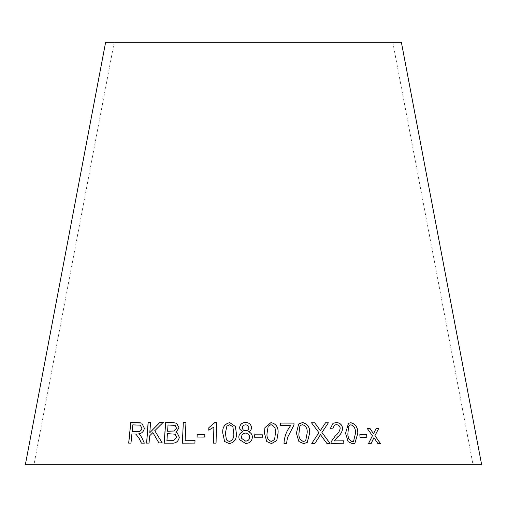<?xml version="1.0" encoding="UTF-8"?>
<svg xmlns="http://www.w3.org/2000/svg" width="507" height="507" viewBox="0 0 507 507"><rect width="100%" height="100%" fill="white"/><g stroke="black" fill="none" stroke-linecap="round" stroke-linejoin="round"><path stroke-width="0.38" stroke-dasharray="2.54 1.9" d="M25.35 464.748L481.65 464.748M105.627 42.252L401.373 42.252M253.5 42.252L392.773 42.252L253.5 42.252M141.396 443.169L144.337 443.175M144.413 443.2L141.757 437.56M141.833 437.585L140.059 434.822M140.135 434.848L138.734 433.789M138.81 433.821C141.903 433.479 143.785 431.634 144.451 428.282L144.375 428.25M144.451 428.282L141.738 423.053M128.746 443.143L130.971 443.105M131.053 443.137L131.896 434.005M131.978 434.03L135.971 434.131M132.219 431.685L132.904 424.904L140.249 425.177M158.919 442.922L162.215 442.896M162.272 442.928L154.762 430.716M154.825 430.747L163.336 422.274M149.888 432.699L150.636 422.47M146.681 443.15L149.064 443.067M149.134 443.093L149.584 435.919M149.654 435.944L152.949 432.604M176.03 432.249L179.104 427.895L176.69 423.32M164.205 443.213L171.55 443.181M171.6 443.207C175.847 443.53 178.439 441.553 179.383 437.275L179.332 437.249M179.383 437.275L177.171 432.769M167.621 431.248L168.071 425.012L175.181 425.43M166.936 440.773L167.449 433.681L175.156 434.201M185.999 422.597L185.156 440.76M182.4 443.226L194.903 443.086M194.942 443.112L195.018 440.659M197.09 437.072L204.733 437.085M204.771 437.11L204.86 434.543M208.783 430.145L213.903 427.078M213.548 443.169L216.058 443.118M216.083 443.143L216.514 422.464M224.652 441.521L229.316 443.625M229.329 443.65C234.519 442.402 236.858 438.916 236.357 433.187L236.344 433.162M236.357 433.187L235.406 426.476M226.464 439.918L225.406 433.162L226.876 426.21L229.722 424.739L232.89 426.793M248.424 431.837C250.325 431.178 251.364 429.816 251.542 427.756L251.542 427.756M239.938 429.34L242.84 431.888M239.215 439.461L245.622 443.479M245.629 443.511C249.748 443.283 251.998 441.166 252.385 437.161L252.385 437.135M242.359 427.857L242.333 427.775C242.542 425.969 243.626 425.005 245.578 424.885C247.568 424.961 248.658 425.943 248.836 427.838M241.757 438.517L241.547 437.123C241.744 434.626 243.075 433.295 245.54 433.136C248.145 433.301 249.52 434.638 249.678 437.135M254.539 434.822L254.546 437.243L262.392 437.256M264.914 427.712L264.439 433.181M264.432 433.212L266.733 441.508M266.726 441.54L271.53 443.606L276.778 440.532M267.994 426.799L268.203 426.203L270.985 424.695C274.509 426.051 275.985 428.846 275.421 433.073L274.604 439.461M280.51 423.085L280.58 425.512L290.758 425.487M290.733 425.519C286.575 430.735 284.319 436.685 283.971 443.384L286.613 443.359M298.636 423.991L296.386 433.206M296.354 433.238L298.896 441.54M298.864 441.572L303.674 443.6M303.642 443.625L307.204 442.446M300.556 425.405L302.533 424.689C306.013 426.038 307.546 428.833 307.122 433.067L305.696 440.615M333.017 423.294L330.285 428.656M330.234 428.688L332.788 428.878M334.436 425.126L336.268 424.682M336.211 424.714C338.429 424.809 339.747 425.988 340.159 428.244L340.216 428.219M340.159 428.244C339.595 431.33 338.011 433.827 335.393 435.735L335.45 435.703M335.393 435.735L331.198 441.654M331.147 441.679L331.065 443.416M331.008 443.448L343.93 443.245M320.411 434.683L326.844 443.391M326.793 443.422L330.082 443.416M325.475 422.819L320.342 430.62M311.463 422.832L318.928 432.642M318.884 432.667L311.748 443.41M311.71 443.435L314.961 443.391M348.48 423.294L345.552 433.27M345.489 433.295L348.138 441.648M348.075 441.673L352.618 443.783M352.555 443.809L354.868 443.264M349.748 425.12L350.952 424.834C354.203 426.241 355.692 429.061 355.426 433.295L353.512 441.344M359.805 434.81L359.989 437.338L366.897 437.243M373.868 437.636L377.753 443.505L380.446 443.492M375.985 428.662L373.412 433.789M367.302 428.668L372.455 435.747M372.379 435.779L368.538 443.479M368.462 443.505L371.194 443.467M114.227 42.252L33.95 464.748M392.773 42.252L473.05 464.748"/><path stroke-width="0.76" d="M481.65 464.748L25.35 464.748L105.627 42.252L401.373 42.252L481.65 464.748M380.446 443.492L374.971 435.614L378.602 428.649L376.067 428.63L373.488 433.764L370.116 428.624L367.385 428.637L372.455 435.747L368.538 443.479L371.194 443.467L373.951 437.611L377.835 443.473L380.446 443.492M366.897 437.243L366.643 434.714L359.805 434.784L360.059 437.313L366.897 437.243M345.552 433.27L348.138 441.648L352.618 443.783L354.9 443.251L357.847 433.282C357.942 427.515 355.616 423.991 350.869 422.711L348.512 423.282L345.552 433.27M326.844 443.391L330.082 443.416L321.945 432.49L328.371 422.813L325.526 422.794L320.386 430.595L314.682 422.787L311.501 422.806L318.928 432.642L311.748 443.41L314.961 443.391L320.456 434.651L326.844 443.391M330.285 428.656L332.788 428.878L334.468 425.107L336.268 424.682C338.486 424.784 339.804 425.962 340.216 428.219C339.652 431.299 338.068 433.796 335.45 435.703L331.198 441.654L331.065 443.416L343.93 443.245L343.727 440.805L334.214 440.919L337.668 436.895C340.622 434.714 342.288 431.831 342.656 428.257C341.94 424.517 339.772 422.629 336.147 422.584L333.042 423.282L330.285 428.656M296.386 433.206L298.896 441.54L303.674 443.6L307.223 442.434L309.72 433.016C310.005 427.255 307.591 423.77 302.476 422.572L298.667 423.966L296.386 433.206M293.997 425.05L293.94 423.079L280.529 423.06L280.599 425.487L290.758 425.487C286.594 430.703 284.338 436.66 283.996 443.359L286.613 443.359L287.431 437.699L293.997 425.05L293.94 423.079M264.439 433.181L266.733 441.508L271.543 443.581L276.778 440.532L278.064 433.029C278.533 427.268 276.169 423.789 270.972 422.578L264.92 427.686L264.439 433.181M262.398 437.23L262.392 434.835L254.539 434.822L254.546 437.218L262.398 437.23M251.542 427.724C251.104 424.302 249.102 422.553 245.527 422.464C241.972 422.635 240.001 424.403 239.621 427.769L239.938 429.34L242.828 431.863C240.191 432.724 238.86 434.493 238.829 437.186L239.209 439.43L245.622 443.479C249.742 443.257 251.998 441.141 252.385 437.135C252.277 434.442 250.952 432.667 248.417 431.812C250.325 431.153 251.364 429.79 251.542 427.724M222.769 433.143L224.633 441.496L229.316 443.625C234.507 442.37 236.845 438.885 236.344 433.162L235.394 426.45L229.785 422.616C224.607 423.871 222.269 427.376 222.769 433.143L224.645 441.508M213.878 427.046L213.523 443.143L216.058 443.118L216.514 422.464L214.879 422.477L208.808 427.718L208.751 430.158L213.903 427.078L213.548 443.169M204.733 437.085L204.86 434.543L197.172 434.531L197.052 437.072L204.733 437.085M183.312 422.604L182.349 443.194L194.903 443.086L195.018 440.659L185.106 440.729L185.955 422.572L183.312 422.604L182.4 443.226M172.919 422.553L165.631 422.559L164.148 443.188L171.55 443.181C175.796 443.498 178.394 441.521 179.332 437.249L177.127 432.744L175.973 432.224L179.053 427.87L176.664 423.307L172.919 422.553L165.631 422.559M162.215 442.896L154.762 430.716L163.336 422.274L159.914 422.306L149.819 432.674L150.566 422.445L148.114 422.496L146.612 443.118L149.064 443.067L149.584 435.919L152.886 432.572L158.868 442.922L162.215 442.896M139.381 438.859L141.326 443.137L144.337 443.175L141.757 437.56L140.059 434.822L138.734 433.789C141.833 433.453 143.709 431.603 144.375 428.25L141.707 423.034L130.749 422.616L128.664 443.112L130.971 443.105L131.896 434.005L134.589 434.005L135.889 434.1L139.457 438.885L141.396 443.169M135.889 434.1L139.457 438.885M141.738 423.053L138.544 422.616M138.62 422.642L130.749 422.616M130.831 422.648L128.746 443.143M140.249 425.177L141.979 428.257C141.257 430.849 139.672 431.989 137.226 431.679L132.137 431.653L132.828 424.879L140.211 425.158L141.909 428.231C141.18 430.817 139.596 431.958 137.15 431.653L132.137 431.653M163.4 422.306L159.914 422.306M159.978 422.331L149.819 432.674M150.636 422.47L148.114 422.496M148.183 422.527L146.681 443.15M158.932 442.953L152.886 432.572M176.69 423.32L172.976 422.584M165.688 422.591L164.205 443.213M177.146 432.756L175.973 432.224M175.181 425.43L176.506 428.2L174.307 431.02L167.621 431.248L168.013 424.986L175.162 425.417L176.455 428.168L174.256 430.994L167.564 431.216M175.13 434.188L176.67 437.256L173.54 440.678L166.936 440.773L167.392 433.65L175.13 434.188L176.62 437.224L173.489 440.653L166.879 440.741M185.999 422.597L183.363 422.635M195.056 440.684L185.106 440.729M204.891 434.569L197.172 434.531M197.21 434.556L197.09 437.097M216.54 422.489L214.879 422.477M214.905 422.502L208.808 427.718M208.84 427.75L208.783 430.19M235.4 426.463L229.798 422.648C224.626 423.896 222.288 427.407 222.788 433.168M229.373 441.578L226.452 439.905L225.387 433.13L226.863 426.184L229.709 424.714L232.878 426.78L233.721 433.174C234.316 437.338 232.871 440.139 229.373 441.578L226.464 439.918M232.878 426.78L233.708 433.143C234.304 437.307 232.859 440.108 229.36 441.553M252.385 437.161C252.277 434.474 250.959 432.699 248.424 431.837L248.417 431.812M251.542 427.756C251.104 424.334 249.102 422.578 245.534 422.496L245.527 422.464M245.534 422.496C241.978 422.667 240.007 424.435 239.627 427.794L239.938 429.353M238.829 437.186L238.841 437.211C238.867 434.524 240.204 432.75 242.84 431.888L242.828 431.863M238.841 437.211L239.215 439.449M245.616 430.741L245.616 430.709C243.683 430.722 242.587 429.733 242.327 427.743C242.536 425.937 243.613 424.974 245.572 424.86C247.568 424.929 248.652 425.912 248.829 427.807L248.836 427.838C248.658 429.657 247.587 430.627 245.616 430.741C243.69 430.754 242.593 429.765 242.333 427.775M245.642 441.115L241.757 438.504L241.541 437.097C241.738 434.594 243.068 433.263 245.534 433.105C248.138 433.276 249.52 434.607 249.672 437.11L249.678 437.135C249.482 439.651 248.138 440.976 245.642 441.115L241.757 438.517M249.672 437.11C249.476 439.626 248.132 440.951 245.635 441.084M248.829 427.807C248.658 429.632 247.587 430.595 245.616 430.709M262.392 437.256L262.392 434.835M262.385 434.86L254.539 434.848M276.765 440.545L278.045 433.054C278.514 427.3 276.15 423.814 270.96 422.604L264.92 427.699M271.473 441.534L271.486 441.502C267.981 440.139 266.511 437.351 267.075 433.143L268.216 426.172L270.998 424.663C274.521 426.026 275.998 428.814 275.434 433.041L274.61 439.449L271.473 441.534C267.969 440.165 266.505 437.376 267.069 433.168L268.203 426.203M274.61 439.449L271.486 441.502M286.588 443.384L287.412 437.731L293.965 425.075M293.914 423.111L280.51 423.085M307.204 442.446L309.682 433.041C309.967 427.281 307.553 423.801 302.438 422.597L298.655 423.979M305.696 440.615L303.522 441.553C300.036 440.158 298.509 437.376 298.946 433.193L299.852 426.21L300.581 425.379L302.565 424.663C306.051 426.013 307.584 428.802 307.153 433.035L305.708 440.602L303.56 441.521C300.068 440.133 298.541 437.345 298.978 433.162L299.884 426.184L300.581 425.379M343.866 443.27L343.664 440.837L334.157 440.951L337.611 436.926C340.565 434.746 342.225 431.863 342.599 428.282C341.876 424.543 339.709 422.654 336.09 422.616L333.017 423.294M332.738 428.878L334.468 425.107M330.032 443.448L321.945 432.49M321.901 432.515L328.371 422.813M328.321 422.844L325.475 422.819M314.682 422.787L320.386 430.595M314.638 422.819L311.463 422.832M314.917 443.416L319.594 436.191M319.549 436.223L320.456 434.651M354.868 443.264L357.777 433.308C357.872 427.547 355.546 424.023 350.806 422.743L348.48 423.294M353.512 441.344L352.378 441.73C349.127 440.31 347.631 437.497 347.891 433.289L348.524 426.311L349.748 425.12M348.588 426.286L349.779 425.1L351.015 424.809C354.273 426.216 355.762 429.036 355.496 433.27L353.55 441.331L352.447 441.705C349.19 440.285 347.694 437.465 347.954 433.257L348.524 426.311M366.821 437.268L366.643 434.714M366.567 434.74L359.729 434.816M380.364 443.524L374.971 435.614M374.888 435.646L378.602 428.649M378.52 428.675L375.985 428.662M370.116 428.624L373.488 433.764M370.034 428.656L367.302 428.668M371.111 443.498L373.951 437.611"/></g></svg>
